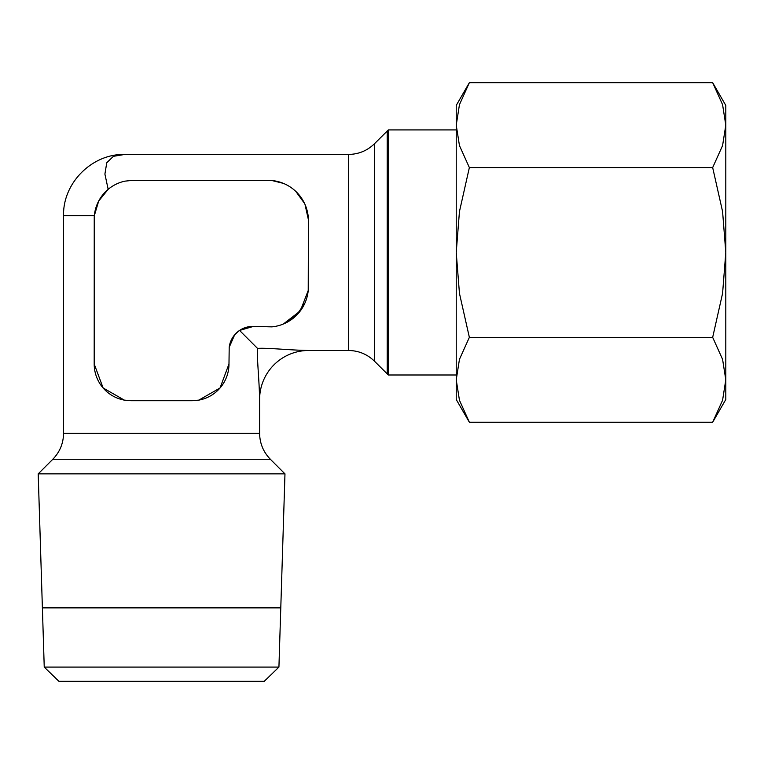 <?xml version="1.0" encoding="UTF-8"?>
<svg xmlns="http://www.w3.org/2000/svg" width="764" height="764" viewBox="0 0 764 764"><rect width="100%" height="100%" fill="white"/><g stroke="black" fill="none" stroke-linecap="round" stroke-linejoin="round"><path stroke-width="1.15" d="M94.335 215.706L63.555 215.706L63.555 433.283L259.607 433.283L259.607 399.496A49.011 49.011 0 0 1 308.618 350.485C288.314 350.132 267.677 347.687 257.525 348.403L239.562 330.44L253.486 326.39A23.837 23.837 0 0 0 229.2 347.276L228.98 363.97L220.061 387.959L198.831 400.126L192.213 400.728L130.95 400.728L124.341 400.126L103.111 387.959L94.192 363.97L94.239 216.928A38.983 38.983 0 0 1 124.828 181.163L130.95 180.514L271.86 180.514A40.435 40.435 0 0 1 308.427 219.822L308.226 290.473L300.319 310.9L283.377 324.012L296.279 315.513L304.941 303.031M280.789 607.743L284.972 473.852L38.2 473.852L42.383 607.743L280.78 607.676M280.78 607.8L266.541 607.8M56.622 607.8L42.383 607.743M264.248 681.326L278.927 667.087L280.78 607.924L42.392 607.924L44.236 667.087L58.923 681.326L264.248 681.326M284.943 473.852L270.38 459.279C263.351 452.04 259.76 443.378 259.607 433.283M270.38 459.279L52.792 459.279L38.219 473.852M63.555 215.629L94.344 215.629L63.555 215.629C62.753 182.921 92.11 153.593 124.828 154.433L348.537 154.433C358.622 154.29 367.293 150.699 374.532 143.67L388.332 129.928L456.232 129.928M388.332 129.928L388.332 374.99L374.532 361.257C367.293 354.229 358.622 350.638 348.537 350.485L308.618 350.485M456.232 374.99L388.332 374.99M387.214 130.978L387.214 373.94M124.828 154.433L113.397 156.324L106.75 162.78L104.907 174.087L108.173 189.319M305.008 204.475L308.427 219.822M712.669 422.244L725.8 399.496L725.8 105.422L712.669 82.674L722.582 104.678L725.8 125.124L722.582 145.571L712.669 167.574L722.582 211.571L725.8 252.464L722.582 293.357L712.669 337.354L722.582 359.357L725.8 379.803L722.582 400.25L712.669 422.244L469.363 422.244L459.45 400.25L456.232 379.803L456.232 399.496L469.363 422.244M469.363 82.674L456.232 105.422L456.232 379.803L459.45 359.357L469.363 337.354L459.45 293.357L456.232 252.464L459.45 211.571L469.363 167.574L459.45 145.571L456.232 125.124L459.45 104.678L469.363 82.674L712.669 82.674M247.355 327.03L253.486 326.39L271.86 326.868A40.377 40.377 0 0 0 308.226 290.473M259.607 399.496C259.254 379.192 256.809 358.555 257.525 348.403M238.588 331.127L234.634 334.861L229.21 347.276M469.363 337.354L712.669 337.354M469.363 167.574L712.669 167.574M94.344 215.629L98.68 201.056L108.182 189.31L100.074 198.63M304.54 203.453L295.783 191.372M283.396 183.37L271.86 180.514M228.98 363.97A36.758 36.758 0 0 1 198.831 400.126M124.341 400.126A36.758 36.758 0 0 1 94.192 363.97M44.236 667.087L278.927 667.087M374.532 143.67L374.532 361.257M348.537 154.433L348.537 350.485M52.792 459.279C59.821 452.04 63.412 443.378 63.555 433.283"/></g></svg>
